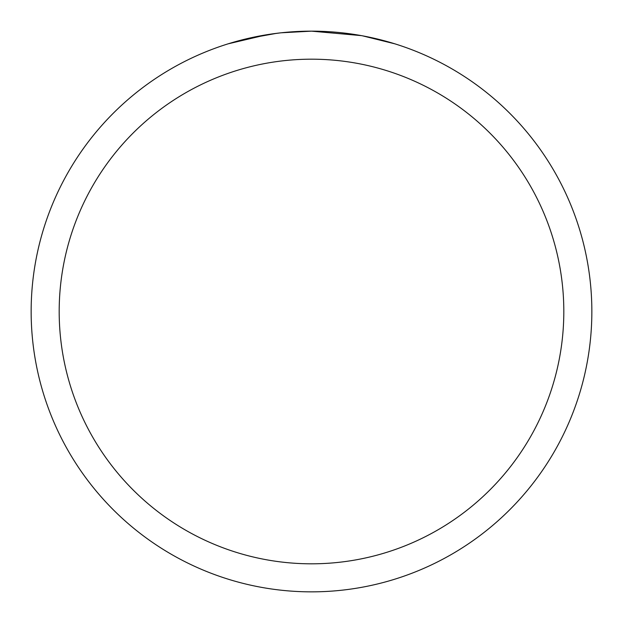 <?xml version="1.0" encoding="UTF-8"?>
<svg xmlns="http://www.w3.org/2000/svg" width="623" height="623" viewBox="0 0 623 623"><rect width="100%" height="100%" fill="white"/><g stroke="black" fill="none" stroke-linecap="round" stroke-linejoin="round"><path stroke-width="0.93" d="M361.301 35.612L311.5 31.15A280.35 280.35 0 0 1 591.85 311.5A280.35 280.35 0 0 1 311.5 591.85A280.35 280.35 0 0 1 31.15 311.5A280.35 280.35 0 0 1 311.5 31.15L281.199 32.793M362.625 35.854L394.811 43.812M311.5 59.185A252.315 252.315 0 0 1 563.815 311.5A252.315 252.315 0 0 1 311.5 563.815A252.315 252.315 0 0 1 59.185 311.5A252.315 252.315 0 0 1 311.5 59.185M279.883 32.941L269.3 34.343M247.012 38.665L276.464 33.354M290.949 31.905L292.499 31.796M228.205 43.812L266.761 34.74M284.08 32.497L288.722 32.077M289.765 31.991L291.509 31.866M294.188 31.687L298.9 31.438M305.823 31.205L311.5 31.15"/></g></svg>
